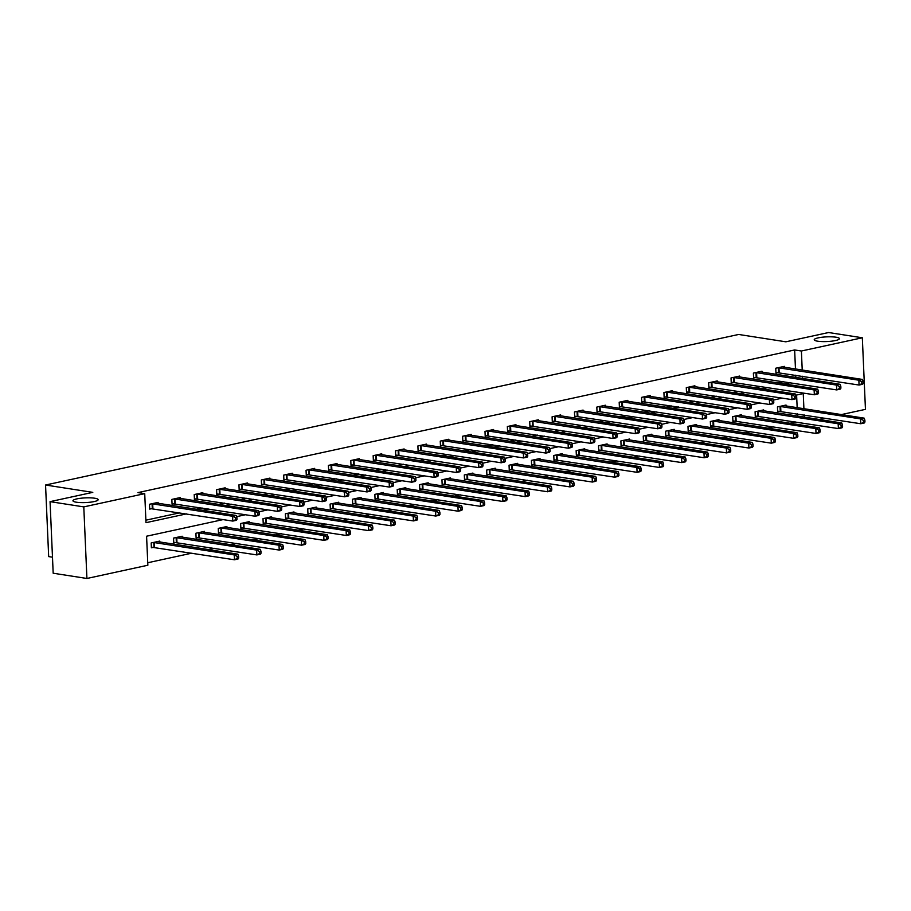 <?xml version="1.0" encoding="UTF-8"?>
<svg xmlns="http://www.w3.org/2000/svg" width="911" height="911" viewBox="0 0 911 911"><rect width="100%" height="100%" fill="white"/><g stroke="black" fill="none" stroke-linecap="round" stroke-linejoin="round"><path stroke-width="1.37" d="M94.733 498.226A12.617 2.346 177.5 0 1 98.16 499.672A12.617 2.346 177.5 0 1 90.257 502.2A12.617 2.346 177.5 0 1 76.387 502.212A12.617 2.346 177.5 0 1 72.96 500.765A12.617 2.346 177.5 0 1 80.863 498.237A12.617 2.346 177.5 0 1 94.733 498.226M835.991 337.207A12.617 2.346 177.5 0 1 839.418 338.653A12.617 2.346 177.5 0 1 831.515 341.181A12.617 2.346 177.5 0 1 817.645 341.192A12.617 2.346 177.5 0 1 814.218 339.746A12.617 2.346 177.5 0 1 822.121 337.229A12.617 2.346 177.5 0 1 835.991 337.207M52.474 557.19L48.67 556.598L45.55 485.016L738.627 334.462L785.863 341.807L828.589 332.526L862.33 337.776L865.45 409.358L841.377 414.585M824.899 418.16L819.012 419.447M147.741 562.747L191.891 553.148M208.357 549.572L214.256 548.297M230.722 544.721L236.621 543.434M253.099 539.859L258.986 538.583M275.464 534.996L281.351 533.721M297.829 530.145L303.716 528.858M320.194 525.283L326.092 524.007M342.559 520.42L348.457 519.145M364.924 515.569L370.823 514.282M387.289 510.707L393.188 509.431M409.665 505.844L415.553 504.569M432.03 500.993L437.918 499.706M454.395 496.131L460.283 494.855M476.76 491.268L482.659 489.993M499.126 486.417L505.024 485.13M521.491 481.555L527.389 480.279M543.867 476.692L549.754 475.417M566.232 471.841L572.119 470.554M588.597 466.979L594.484 465.703M610.962 462.116L616.849 460.841M633.327 457.265L639.226 455.978M655.692 452.403L661.591 451.127M678.057 447.552L683.956 446.265M700.434 442.689L706.321 441.402M722.799 437.827L728.686 436.551M745.164 432.976L751.051 431.689M767.529 428.113L773.428 426.826M789.894 423.251L795.793 421.975M223.149 519.589L146.58 536.215L147.855 565.23L86.921 578.474L83.789 506.892L144.724 493.648L145.988 522.675L186.459 513.884M83.789 506.892L50.059 501.642L53.18 573.224L86.921 578.474M797.535 416.099L797.432 413.89M797.159 407.707L796.613 395.01M786.091 405.987L786.045 405.053L777.447 406.921L777.652 411.749L779.975 411.248M763.725 410.85L763.68 409.904L755.082 411.772L755.287 416.612L757.61 416.111M741.36 415.712L741.315 414.767L732.706 416.634L732.922 421.474L735.245 420.962M718.984 420.563L718.95 419.618L710.341 421.497L710.557 426.325L712.88 425.824M696.619 425.426L696.585 424.48L687.976 426.348L688.192 431.188L690.515 430.687M674.254 430.277L674.208 429.343L665.611 431.21L665.827 436.05L668.139 435.538M651.889 435.139L651.843 434.194L643.246 436.073L643.451 440.901L645.774 440.4M629.524 440.002L629.478 439.056L620.881 440.924L621.086 445.764L623.409 445.263M607.159 444.853L607.113 443.919L598.516 445.786L598.721 450.626L601.044 450.114M584.782 449.715L584.748 448.77L576.139 450.649L576.356 455.477L578.679 454.976M562.417 454.578L562.383 453.632L553.774 455.5L553.99 460.34L556.314 459.839M540.052 459.429L540.018 458.495L531.409 460.362L531.625 465.202L533.937 464.69M517.687 464.291L517.642 463.346L509.044 465.214L509.26 470.053L511.572 469.552M495.322 469.154L495.277 468.208L486.679 470.076L486.884 474.916L489.207 474.415M472.957 474.005L472.911 473.071L464.314 474.938L464.519 479.767L466.842 479.266M450.592 478.867L450.546 477.922L441.949 479.79L442.154 484.629L444.477 484.128M428.216 483.73L428.181 482.784L419.572 484.652L419.789 489.492L422.112 488.991M405.85 488.581L405.816 487.647L397.207 489.514L397.424 494.343L399.747 493.842M383.485 493.443L383.451 492.498L374.842 494.366L375.059 499.205L377.37 498.704M361.12 498.306L361.075 497.36L352.477 499.228L352.694 504.068L355.005 503.555M338.755 503.157L338.71 502.223L330.112 504.09L330.317 508.919L332.64 508.418M316.39 508.019L316.345 507.074L307.747 508.942L307.952 513.781L310.275 513.28M294.025 512.882L293.98 511.936L285.382 513.804L285.587 518.644L287.91 518.131M271.649 517.733L271.615 516.799L263.006 518.666L263.222 523.495L265.545 522.994M249.284 522.595L249.25 521.65L240.641 523.518L240.857 528.357L243.18 527.856M226.919 527.458L226.885 526.512L218.276 528.38L218.492 533.22L220.804 532.707M204.554 532.309L204.508 531.375L195.911 533.242L196.116 538.071L198.439 537.57M182.189 537.171L182.143 536.226L173.546 538.094L173.75 542.933L176.074 542.432M159.824 542.034L159.778 541.088L151.18 542.956L151.385 547.796L153.708 547.283M795.474 369.023L794.643 349.961L137.982 492.6L144.724 493.648M145.885 520.181L179.718 512.836M196.195 509.249L202.083 507.974M218.56 504.398L224.448 503.111M240.925 499.535L246.813 498.26M263.29 494.673L269.189 493.398M285.655 489.822L291.554 488.535M308.02 484.959L313.919 483.684M330.386 480.097L336.284 478.822M352.762 475.246L358.649 473.959M375.127 470.383L381.014 469.108M397.492 465.521L403.379 464.246M419.857 460.67L425.756 459.383M442.222 455.807L448.121 454.532M464.587 450.956L470.486 449.67M486.964 446.094L492.851 444.807M509.329 441.231L515.216 439.956M531.694 436.38L537.581 435.094M554.059 431.518L559.958 430.231M576.424 426.655L582.323 425.38M598.789 421.804L604.688 420.518M621.154 416.942L627.053 415.667M643.53 412.079L649.418 410.804M665.895 407.228L671.783 405.942M688.26 402.366L694.148 401.091M710.626 397.503L716.524 396.228M732.991 392.652L738.889 391.366M755.356 387.79L761.254 386.515M777.721 382.927L783.619 381.652M795.838 377.416L795.747 375.195M784.394 367.292L784.36 366.359L775.751 368.226L775.967 373.066L778.29 372.553M762.029 372.155L761.995 371.21L753.386 373.077L753.602 377.917L755.925 377.416M739.664 377.017L739.63 376.072L731.021 377.94L731.237 382.779L733.549 382.278M717.299 381.868L717.253 380.935L708.656 382.802L708.872 387.642L711.184 387.129M694.934 386.731L694.888 385.786L686.29 387.653L686.495 392.493L688.818 391.992M672.569 391.593L672.523 390.648L663.925 392.516L664.13 397.355L666.453 396.854M650.203 396.444L650.158 395.511L641.56 397.378L641.765 402.206L644.088 401.705M627.827 401.307L627.793 400.362L619.184 402.229L619.4 407.069L621.723 406.568M605.462 406.169L605.428 405.224L596.819 407.092L597.035 411.931L599.358 411.43M583.097 411.02L583.063 410.087L574.454 411.954L574.67 416.782L576.982 416.281M560.732 415.883L560.686 414.938L552.089 416.805L552.294 421.645L554.617 421.144M538.367 420.745L538.321 419.8L529.724 421.668L529.929 426.507L532.252 425.995M516.002 425.596L515.956 424.663L507.359 426.53L507.564 431.358L509.887 430.857M493.637 430.459L493.591 429.514L484.982 431.381L485.199 436.221L487.522 435.72M471.26 435.321L471.226 434.376L462.617 436.244L462.834 441.083L465.157 440.571M448.895 440.172L448.861 439.239L440.252 441.106L440.469 445.935L442.792 445.433M426.53 445.035L426.485 444.09L417.887 445.957L418.103 450.797L420.415 450.296M404.165 449.897L404.12 448.952L395.522 450.82L395.727 455.659L398.05 455.147M381.8 454.748L381.755 453.803L373.157 455.682L373.362 460.51L375.685 460.009M359.435 459.611L359.389 458.666L350.792 460.533L350.997 465.373L353.32 464.872M337.07 464.462L337.024 463.528L328.415 465.396L328.632 470.235L330.955 469.723M314.694 469.324L314.659 468.379L306.05 470.258L306.267 475.086L308.59 474.585M292.329 474.187L292.294 473.242L283.685 475.109L283.902 479.949L286.225 479.448M269.963 479.038L269.918 478.104L261.32 479.972L261.537 484.811L263.848 484.299M247.598 483.9L247.553 482.955L238.955 484.834L239.16 489.662L241.483 489.161M225.233 488.763L225.188 487.818L216.59 489.685L216.795 494.525L219.118 494.024M202.868 493.614L202.823 492.68L194.225 494.548L194.43 499.387L196.753 498.875M180.492 498.476L180.458 497.531L171.849 499.399L172.065 504.238L174.388 503.737M158.127 503.339L158.093 502.394L149.484 504.261L149.7 509.101L152.023 508.6M50.059 501.642L92.785 492.361L45.55 485.016M794.643 349.961L801.395 351.008L862.33 337.776M802.591 378.464L802.489 376.254M802.227 370.071L801.395 351.008M202.937 510.297L208.835 509.021M225.302 505.446L231.2 504.159M247.667 500.583L253.565 499.308M270.043 495.732L275.931 494.445M292.408 490.87L298.296 489.583M314.773 486.007L320.661 484.732M337.138 481.156L343.037 479.869M359.503 476.294L365.402 475.007M381.868 471.431L387.767 470.156M404.233 466.58L410.132 465.293M426.61 461.718L432.497 460.442M448.975 456.855L454.862 455.58M471.34 452.004L477.227 450.717M493.705 447.142L499.604 445.866M516.07 442.279L521.969 441.004M538.435 437.428L544.334 436.141M560.8 432.566L566.699 431.29M583.177 427.703L589.064 426.428M605.542 422.852L611.429 421.565M627.907 417.99L633.794 416.714M650.272 413.127L656.171 411.852M672.637 408.276L678.536 406.989M695.002 403.414L700.901 402.138M717.378 398.551L723.266 397.276M739.743 393.7L745.631 392.413M762.108 388.838L767.996 387.562M784.473 383.975L790.372 382.7M803.912 408.766L803.251 393.575L795.793 395.192M782.31 398.118L773.416 400.054M759.945 402.981L751.051 404.905M737.58 407.843L728.686 409.768M715.215 412.694L706.321 414.63M692.85 417.557L683.956 419.481M670.485 422.408L661.591 424.344M648.108 427.27L639.226 429.206M625.743 432.133L616.849 434.057M603.378 436.984L594.484 438.92M581.013 441.846L572.119 443.782M558.648 446.709L549.754 448.633M536.283 451.56L527.389 453.496M513.918 456.422L505.024 458.358M491.541 461.285L482.648 463.209M469.176 466.136L460.283 468.072M446.811 470.998L437.918 472.934M424.446 475.861L415.553 477.785M402.081 480.712L393.188 482.648M379.716 485.574L370.823 487.51M357.34 490.437L348.457 492.361M334.975 495.288L326.081 497.224M312.61 500.15L303.716 502.086M290.245 505.013L281.351 506.937M267.88 509.864L258.986 511.8M245.514 514.726L236.621 516.662M804.276 417.158L804.185 414.938M863.264 383.326L863.184 381.39L861.749 381.698L861.829 383.633L863.264 383.326L862.649 384.271L859.062 385.046L858.857 380.206L778.074 367.725M861.749 381.698L858.857 380.206L862.432 379.431L782.037 366.86M861.829 383.633L859.062 385.046L775.944 372.451M863.184 381.39L862.432 379.431M864.949 422.009L864.869 420.085L863.434 420.392L863.514 422.328L864.949 422.009L864.334 422.955L860.758 423.74L860.542 418.901L864.129 418.126L783.722 405.554M777.63 411.146L860.758 423.74L863.514 422.328M779.77 406.408L860.542 418.901L863.434 420.392M864.129 418.126L864.869 420.085M840.899 388.177L840.807 386.241L839.384 386.56L839.464 388.496L840.899 388.177L840.284 389.122L836.697 389.908L836.492 385.068L755.709 372.576M839.384 386.56L836.492 385.068L840.067 384.294L759.672 371.722M839.464 388.496L836.697 389.908L753.579 377.313M840.807 386.241L840.067 384.294M818.533 393.04L818.442 391.104L817.008 391.411L817.099 393.347L818.533 393.04L817.919 393.985L814.332 394.759L814.115 389.931L733.344 377.439M817.008 391.411L814.115 389.931L817.702 389.145L737.306 376.573M817.099 393.347L814.332 394.759L731.203 382.176M818.442 391.104L817.702 389.145M842.584 426.872L842.504 424.936L841.069 425.255L841.149 427.179L842.584 426.872L841.969 427.817L838.382 428.591L838.177 423.763L841.764 422.977L761.357 410.405M755.265 416.008L838.382 428.591L841.149 427.179M757.394 411.271L838.177 423.763L841.069 425.255M841.764 422.977L842.504 424.936M820.219 431.734L820.139 429.798L818.704 430.106L818.784 432.042L820.219 431.734L819.604 432.679L816.017 433.454L815.812 428.614L819.388 427.84L738.992 415.268M732.899 420.859L816.017 433.454L818.784 432.042M735.029 416.133L815.812 428.614L818.704 430.106M819.388 427.84L820.139 429.798M796.168 397.902L796.077 395.966L794.643 396.274L794.734 398.209L796.168 397.902L795.554 398.847L791.966 399.622L791.75 394.782L710.979 382.301M794.643 396.274L791.75 394.782L795.337 394.007L714.941 381.436M794.734 398.209L791.966 399.622L708.838 387.027M796.077 395.966L795.337 394.007M773.792 402.753L773.712 400.817L772.277 401.136L772.369 403.072L773.792 402.753L773.177 403.698L769.601 404.484L769.385 399.644L688.614 387.152M772.277 401.136L769.385 399.644L772.972 398.87L692.565 386.298M772.369 403.072L769.601 404.484L686.473 391.889M773.712 400.817L772.972 398.87M751.427 407.616L751.347 405.68L749.912 405.987L749.992 407.923L751.427 407.616L750.812 408.561L747.225 409.335L747.02 404.507L666.237 392.015M749.912 405.987L747.02 404.507L750.607 403.721L670.2 391.149M749.992 407.923L747.225 409.335L664.108 396.74M751.347 405.68L750.607 403.721M797.854 436.585L797.774 434.661L796.339 434.968L796.419 436.904L797.854 436.585L797.239 437.531L793.652 438.316L793.447 433.477L797.023 432.702L716.627 420.13M710.534 425.722L793.652 438.316L796.419 436.904M712.664 420.984L793.447 433.477L796.339 434.968M797.023 432.702L797.774 434.661M775.489 441.448L775.398 439.512L773.963 439.831L774.054 441.755L775.489 441.448L774.874 442.393L771.287 443.167L771.07 438.339L774.657 437.553L694.262 424.981M688.158 430.584L771.287 443.167L774.054 441.755M690.299 425.847L771.07 438.339L773.963 439.831M774.657 437.553L775.398 439.512M753.124 446.31L753.033 444.374L751.598 444.682L751.689 446.618L753.124 446.31L752.509 447.255L748.922 448.03L748.705 443.19L752.292 442.416L671.897 429.844M665.793 435.435L748.922 448.03L751.689 446.618M667.934 430.709L748.705 443.19L751.598 444.682M752.292 442.416L753.033 444.374M730.759 451.161L730.668 449.237L729.233 449.544L729.324 451.48L730.759 451.161L730.132 452.107L726.557 452.892L726.34 448.053L729.927 447.278L649.532 434.706M643.428 440.298L726.557 452.892L729.324 451.48M645.569 435.56L726.34 448.053L729.233 449.544M729.927 447.278L730.668 449.237M708.382 456.024L708.303 454.088L706.868 454.407L706.947 456.331L708.382 456.024L707.767 456.969L704.192 457.743L703.975 452.915L707.562 452.129L627.155 439.557M621.063 445.16L704.192 457.743L706.947 456.331M623.204 440.423L703.975 452.915L706.868 454.407M707.562 452.129L708.303 454.088M686.017 460.886L685.937 458.95L684.503 459.258L684.582 461.194L686.017 460.886L685.402 461.831L681.815 462.606L681.61 457.766L685.197 456.992L604.79 444.42M598.698 450.011L681.815 462.606L684.582 461.194M600.827 445.285L681.61 457.766L684.503 459.258M685.197 456.992L685.937 458.95M663.652 465.737L663.572 463.801L662.138 464.12L662.217 466.056L663.652 465.737L663.037 466.683L659.45 467.468L659.245 462.629L662.821 461.854L582.425 449.282M576.333 454.874L659.45 467.468L662.217 466.056M578.462 450.136L659.245 462.629L662.138 464.12M662.821 461.854L663.572 463.801M641.287 470.6L641.196 468.664L639.773 468.971L639.852 470.907L641.287 470.6L640.672 471.545L637.085 472.319L636.88 467.491L640.456 466.705L560.06 454.133M553.968 459.736L637.085 472.319L639.852 470.907M556.097 454.999L636.88 467.491L639.773 468.971M640.456 466.705L641.196 468.664M618.922 475.462L618.831 473.526L617.396 473.834L617.487 475.77L618.922 475.462L618.307 476.407L614.72 477.182L614.504 472.342L618.091 471.568L537.695 458.996M531.591 464.587L614.72 477.182L617.487 475.77M533.732 459.861L614.504 472.342L617.396 473.834M618.091 471.568L618.831 473.526M596.557 480.313L596.466 478.377L595.031 478.696L595.122 480.632L596.557 480.313L595.942 481.259L592.355 482.044L592.139 477.205L595.726 476.43L515.33 463.858M509.226 469.45L592.355 482.044L595.122 480.632M511.367 464.712L592.139 477.205L595.031 478.696M595.726 476.43L596.466 478.377M574.181 485.176L574.101 483.24L572.666 483.547L572.757 485.483L574.181 485.176L573.566 486.121L569.99 486.895L569.774 482.067L573.361 481.281L492.953 468.709M486.861 474.312L569.99 486.895L572.757 485.483M489.002 469.575L569.774 482.067L572.666 483.547M573.361 481.281L574.101 483.24M551.815 490.038L551.736 488.102L550.301 488.41L550.381 490.346L551.815 490.038L551.201 490.983L547.613 491.758L547.409 486.918L550.996 486.144L470.588 473.572M464.496 479.163L547.613 491.758L550.381 490.346M466.637 474.437L547.409 486.918L550.301 488.41M550.996 486.144L551.736 488.102M529.45 494.889L529.371 492.953L527.936 493.272L528.016 495.208L529.45 494.889L528.835 495.835L525.248 496.62L525.043 491.781L528.631 491.006L448.223 478.434M442.131 484.026L525.248 496.62L528.016 495.208M444.261 479.288L525.043 491.781L527.936 493.272M528.631 491.006L529.371 492.953M507.085 499.752L507.006 497.816L505.571 498.123L505.651 500.059L507.085 499.752L506.47 500.697L502.883 501.471L502.678 496.643L506.254 495.857L425.858 483.285M419.766 488.877L502.883 501.471L505.651 500.059M421.895 484.151L502.678 496.643L505.571 498.123M506.254 495.857L507.006 497.816M484.72 504.614L484.629 502.678L483.206 502.986L483.285 504.922L484.72 504.614L484.105 505.559L480.518 506.334L480.302 501.494L483.889 500.72L403.493 488.148M397.39 493.739L480.518 506.334L483.285 504.922M399.53 489.002L480.302 501.494L483.206 502.986M483.889 500.72L484.629 502.678M462.355 509.465L462.264 507.529L460.829 507.848L460.92 509.784L462.355 509.465L461.74 510.411L458.153 511.196L457.937 506.357L461.524 505.571L381.128 493.01M375.025 498.602L458.153 511.196L460.92 509.784M377.165 493.864L457.937 506.357L460.829 507.848M461.524 505.571L462.264 507.529M439.99 514.328L439.899 512.392L438.464 512.699L438.555 514.635L439.99 514.328L439.375 515.273L435.788 516.047L435.572 511.208L439.159 510.433L358.763 497.861M352.659 503.453L435.788 516.047L438.555 514.635M354.8 498.727L435.572 511.208L438.464 512.699M439.159 510.433L439.899 512.392M417.614 519.19L417.534 517.254L416.099 517.562L416.19 519.498L417.614 519.19L416.999 520.124L413.423 520.91L413.207 516.07L416.794 515.296L336.387 502.724M330.294 508.315L413.423 520.91L416.19 519.498M332.435 503.578L413.207 516.07L416.099 517.562M416.794 515.296L417.534 517.254M395.249 524.041L395.169 522.105L393.734 522.424L393.814 524.36L395.249 524.041L394.634 524.987L391.047 525.772L390.842 520.933L394.429 520.147L314.022 507.586M307.929 513.178L391.047 525.772L393.814 524.36M310.059 508.44L390.842 520.933L393.734 522.424M394.429 520.147L395.169 522.105M729.062 412.478L728.982 410.542L727.547 410.85L727.627 412.785L729.062 412.478L728.447 413.423L724.86 414.198L724.655 409.358L643.872 396.866M727.547 410.85L724.655 409.358L728.242 408.584L647.835 396.012M727.627 412.785L724.86 414.198L641.743 401.603M728.982 410.542L728.242 408.584M706.697 417.329L706.617 415.393L705.182 415.712L705.262 417.648L706.697 417.329L706.082 418.274L702.495 419.06L702.29 414.22L621.507 401.728M705.182 415.712L702.29 414.22L705.866 413.435L625.47 400.874M705.262 417.648L702.495 419.06L619.378 406.465M706.617 415.393L705.866 413.435M684.332 422.192L684.241 420.256L682.817 420.563L682.897 422.499L684.332 422.192L683.717 423.137L680.13 423.911L679.913 419.071L599.142 406.591M682.817 420.563L679.913 419.071L683.501 418.297L603.105 405.725M682.897 422.499L680.13 423.911L597.001 411.316M684.241 420.256L683.501 418.297M661.967 427.054L661.876 425.118L660.441 425.426L660.532 427.361L661.967 427.054L661.352 427.999L657.765 428.774L657.548 423.934L576.777 411.442M660.441 425.426L657.548 423.934L661.135 423.159L580.74 410.588M660.532 427.361L657.765 428.774L574.636 416.179M661.876 425.118L661.135 423.159M639.602 431.905L639.511 429.969L638.076 430.288L638.167 432.224L639.602 431.905L638.975 432.85L635.4 433.636L635.183 428.796L554.412 416.304M638.076 430.288L635.183 428.796L638.77 428.011L558.375 415.45M638.167 432.224L635.4 433.636L552.271 421.041M639.511 429.969L638.77 428.011M617.225 436.768L617.146 434.832L615.711 435.139L615.79 437.075L617.225 436.768L616.61 437.713L613.035 438.487L612.818 433.647L532.047 421.167M615.711 435.139L612.818 433.647L616.405 432.873L535.998 420.301M615.79 437.075L613.035 438.487L529.906 425.892M617.146 434.832L616.405 432.873M594.86 441.63L594.781 439.694L593.346 440.002L593.425 441.937L594.86 441.63L594.245 442.564L590.658 443.35L590.453 438.51L509.67 426.018M593.346 440.002L590.453 438.51L594.04 437.735L513.633 425.164M593.425 441.937L590.658 443.35L507.541 430.755M594.781 439.694L594.04 437.735M572.495 446.481L572.415 444.545L570.981 444.864L571.06 446.8L572.495 446.481L571.88 447.426L568.293 448.201L568.088 443.372L487.305 430.88M570.981 444.864L568.088 443.372L571.675 442.587L491.268 430.015M571.06 446.8L568.293 448.201L485.176 435.617M572.415 444.545L571.675 442.587M550.13 451.344L550.05 449.408L548.616 449.715L548.695 451.651L550.13 451.344L549.515 452.289L545.928 453.063L545.723 448.223L464.94 435.743M548.616 449.715L545.723 448.223L549.299 447.449L468.903 434.877M548.695 451.651L545.928 453.063L462.811 440.469M550.05 449.408L549.299 447.449M527.765 456.195L527.674 454.27L526.239 454.578L526.33 456.513L527.765 456.195L527.15 457.14L523.563 457.926L523.347 453.086L442.575 440.594M526.239 454.578L523.347 453.086L526.934 452.311L446.538 439.74M526.33 456.513L523.563 457.926L440.434 445.331M527.674 454.27L526.934 452.311M505.4 461.057L505.309 459.121L503.874 459.44L503.965 461.365L505.4 461.057L504.785 462.002L501.198 462.777L500.982 457.948L420.21 445.456M503.874 459.44L500.982 457.948L504.569 457.163L424.173 444.591M503.965 461.365L501.198 462.777L418.069 450.193M505.309 459.121L504.569 457.163M483.035 465.92L482.944 463.984L481.509 464.291L481.6 466.227L483.035 465.92L482.409 466.865L478.833 467.639L478.617 462.799L397.845 450.319M481.509 464.291L478.617 462.799L482.204 462.025L401.808 449.453M481.6 466.227L478.833 467.639L395.704 455.044M482.944 463.984L482.204 462.025M460.659 470.771L460.579 468.846L459.144 469.154L459.224 471.089L460.659 470.771L460.044 471.716L456.468 472.502L456.252 467.662L375.48 455.17M459.144 469.154L456.252 467.662L459.839 466.887L379.431 454.316M459.224 471.089L456.468 472.502L373.339 459.907M460.579 468.846L459.839 466.887M438.293 475.633L438.214 473.697L436.779 474.016L436.859 475.941L438.293 475.633L437.679 476.578L434.091 477.353L433.887 472.524L353.104 460.032M436.779 474.016L433.887 472.524L437.474 471.739L357.066 459.167M436.859 475.941L434.091 477.353L350.974 464.769M438.214 473.697L437.474 471.739M415.928 480.496L415.849 478.56L414.414 478.867L414.494 480.803L415.928 480.496L415.314 481.441L411.726 482.215L411.521 477.375L330.739 464.895M414.414 478.867L411.521 477.375L415.097 476.601L334.701 464.029M414.494 480.803L411.726 482.215L328.609 469.62M415.849 478.56L415.097 476.601M393.563 485.347L393.472 483.422L392.049 483.73L392.129 485.665L393.563 485.347L392.948 486.292L389.361 487.078L389.156 482.238L308.373 469.746M392.049 483.73L389.156 482.238L392.732 481.464L312.336 468.892M392.129 485.665L389.361 487.078L306.244 474.483M393.472 483.422L392.732 481.464M371.198 490.209L371.107 488.273L369.672 488.592L369.764 490.517L371.198 490.209L370.583 491.154L366.996 491.929L366.78 487.1L286.008 474.608M369.672 488.592L366.78 487.1L370.367 486.315L289.971 473.743M369.764 490.517L366.996 491.929L283.868 479.345M371.107 488.273L370.367 486.315M348.833 495.072L348.742 493.136L347.307 493.443L347.398 495.379L348.833 495.072L348.218 496.017L344.631 496.791L344.415 491.951L263.643 479.471M347.307 493.443L344.415 491.951L348.002 491.177L267.606 478.605M347.398 495.379L344.631 496.791L261.503 484.196M348.742 493.136L348.002 491.177M372.884 528.904L372.804 526.968L371.369 527.275L371.449 529.211L372.884 528.904L372.269 529.849L368.682 530.623L368.477 525.784L372.064 525.009L291.657 512.438M285.564 518.029L368.682 530.623L371.449 529.211M287.694 513.303L368.477 525.784L371.369 527.275M372.064 525.009L372.804 526.968M350.519 533.766L350.439 531.83L349.004 532.138L349.084 534.074L350.519 533.766L349.904 534.7L346.317 535.486L346.112 530.646L349.687 529.872L269.292 517.3M263.199 522.891L346.317 535.486L349.084 534.074M265.329 518.154L346.112 530.646L349.004 532.138M349.687 529.872L350.439 531.83M326.457 499.923L326.377 497.987L324.942 498.306L325.033 500.241L326.457 499.923L325.842 500.868L322.266 501.654L322.05 496.814L241.278 484.322M324.942 498.306L322.05 496.814L325.637 496.039L245.23 483.468M325.033 500.241L322.266 501.654L239.137 489.059M326.377 497.987L325.637 496.039M328.154 538.617L328.062 536.681L326.628 537L326.719 538.936L328.154 538.617L327.539 539.563L323.952 540.337L323.735 535.509L327.322 534.723L246.927 522.151M240.823 527.754L323.952 540.337L326.719 538.936M242.964 523.016L323.735 535.509L326.628 537M327.322 534.723L328.062 536.681M304.092 504.785L304.012 502.849L302.577 503.157L302.657 505.093L304.092 504.785L303.477 505.73L299.89 506.505L299.685 501.676L218.913 489.184M302.577 503.157L299.685 501.676L303.272 500.891L222.865 488.319M302.657 505.093L299.89 506.505L216.772 493.921M304.012 502.849L303.272 500.891M305.789 543.48L305.697 541.544L304.263 541.851L304.354 543.787L305.789 543.48L305.174 544.425L301.587 545.199L301.37 540.36L304.957 539.585L224.561 527.014M218.458 532.605L301.587 545.199L304.354 543.787M220.599 527.879L301.37 540.36L304.263 541.851M304.957 539.585L305.697 541.544M281.727 509.648L281.647 507.712L280.212 508.019L280.292 509.955L281.727 509.648L281.112 510.593L277.525 511.367L277.32 506.527L196.537 494.047M280.212 508.019L277.32 506.527L280.907 505.753L200.5 493.181M280.292 509.955L277.525 511.367L194.407 498.772M281.647 507.712L280.907 505.753M283.423 548.331L283.332 546.406L281.898 546.714L281.989 548.65L283.423 548.331L282.797 549.276L279.221 550.062L279.005 545.222L282.592 544.448L202.196 531.876M196.093 537.467L279.221 550.062L281.989 548.65M198.234 532.73L279.005 545.222L281.898 546.714M282.592 544.448L283.332 546.406M259.362 514.499L259.282 512.563L257.847 512.882L257.927 514.817L259.362 514.499L258.747 515.444L255.16 516.23L254.955 511.39L174.172 498.898M257.847 512.882L254.955 511.39L258.53 510.615L178.135 498.044M257.927 514.817L255.16 516.23L172.042 503.635M259.282 512.563L258.53 510.615M261.047 553.193L260.967 551.257L259.533 551.576L259.612 553.501L261.047 553.193L260.432 554.139L256.856 554.913L256.64 550.085L260.227 549.299L179.82 536.727M173.728 542.33L256.856 554.913L259.612 553.501M175.869 537.592L256.64 550.085L259.533 551.576M260.227 549.299L260.967 551.257M236.997 519.361L236.906 517.425L235.482 517.733L235.562 519.669L236.997 519.361L236.382 520.306L232.795 521.081L232.59 516.252L151.807 503.76M235.482 517.733L232.59 516.252L236.165 515.467L155.77 502.895M235.562 519.669L232.795 521.081L149.666 508.497M236.906 517.425L236.165 515.467M238.682 558.056L238.602 556.12L237.167 556.427L237.247 558.363L238.682 558.056L238.067 559.001L234.48 559.775L234.275 554.936L237.862 554.161L157.455 541.59M151.363 547.181L234.48 559.775L237.247 558.363M153.492 542.455L234.275 554.936L237.167 556.427M237.862 554.161L238.602 556.12M778.962 367.793L779.178 372.622M778.358 367.737L778.575 372.565M780.26 411.26L780.044 406.42M780.864 411.316L780.659 406.477M756.597 372.645L756.813 377.484M755.993 372.588L756.198 377.427M734.232 377.507L734.448 382.347M733.628 377.45L733.833 382.29M757.895 416.122L757.679 411.282M758.499 416.179L758.294 411.339M735.53 420.973L735.314 416.145M736.134 421.03L735.917 416.202M711.867 382.358L712.072 387.198M711.263 382.313L711.468 387.141M689.502 387.221L689.707 392.06M688.887 387.164L689.103 392.003M667.137 392.083L667.342 396.923M666.522 392.026L666.738 396.866M713.165 425.836L712.949 420.996M713.768 425.892L713.552 421.053M690.789 430.698L690.584 425.858M691.403 430.755L691.187 425.915M668.423 435.549L668.218 430.721M669.038 435.606L668.822 430.778M646.058 440.412L645.853 435.572M646.662 440.469L646.457 435.629M623.693 445.274L623.477 440.434M624.297 445.331L624.092 440.491M601.328 450.125L601.112 445.297M601.932 450.182L601.727 445.354M578.963 454.988L578.747 450.148M579.567 455.044L579.35 450.205M556.587 459.85L556.382 455.01M557.202 459.907L556.985 455.067M534.222 464.701L534.017 459.873M534.837 464.758L534.62 459.93M511.857 469.564L511.652 464.724M512.472 469.62L512.255 464.781M489.492 474.426L489.275 469.586M490.095 474.483L489.89 469.643M467.127 479.277L466.91 474.449M467.73 479.334L467.525 474.494M444.762 484.14L444.545 479.3M445.365 484.196L445.16 479.357M422.397 489.002L422.18 484.162M423 489.059L422.784 484.219M400.02 493.853L399.815 489.025M400.635 493.91L400.419 489.07M377.655 498.716L377.45 493.876M378.27 498.772L378.054 493.933M355.29 503.578L355.085 498.738M355.894 503.624L355.689 498.795M332.925 508.429L332.709 503.601M333.528 508.486L333.324 503.646M310.56 513.292L310.344 508.452M311.163 513.348L310.958 508.509M644.772 396.934L644.977 401.774M644.157 396.889L644.373 401.717M622.395 401.797L622.612 406.636M621.792 401.74L622.008 406.579M600.03 406.659L600.247 411.487M599.427 406.602L599.632 411.442M577.665 411.51L577.881 416.35M577.062 411.465L577.267 416.293M555.3 416.373L555.505 421.212M554.697 416.316L554.901 421.155M532.935 421.235L533.14 426.063M532.32 421.178L532.536 426.018M510.57 426.086L510.775 430.926M509.955 426.029L510.171 430.869M488.194 430.949L488.41 435.788M487.59 430.892L487.806 435.731M465.828 435.811L466.045 440.639M465.225 435.754L465.441 440.594M443.463 440.662L443.68 445.502M442.86 440.605L443.065 445.445M421.098 445.525L421.315 450.364M420.495 445.468L420.7 450.307M398.733 450.387L398.938 455.215M398.13 450.33L398.335 455.158M376.368 455.238L376.573 460.078M375.753 455.181L375.97 460.021M354.003 460.101L354.208 464.94M353.388 460.044L353.605 464.883M331.627 464.963L331.843 469.791M331.023 464.906L331.24 469.734M309.262 469.814L309.478 474.654M308.658 469.757L308.863 474.597M286.897 474.677L287.113 479.516M286.293 474.62L286.498 479.459M264.532 479.539L264.748 484.367M263.928 479.482L264.133 484.31M288.195 518.154L287.978 513.314M288.798 518.2L288.582 513.371M265.83 523.005L265.613 518.165M266.433 523.062L266.217 518.222M242.167 484.39L242.372 489.23M241.552 484.333L241.768 489.173M243.453 527.868L243.248 523.028M244.068 527.924L243.852 523.085M219.802 489.253L220.006 494.092M219.187 489.196L219.403 494.035M221.088 532.73L220.883 527.89M221.703 532.776L221.487 527.947M197.436 494.115L197.641 498.943M196.822 494.058L197.038 498.886M198.723 537.581L198.518 532.741M199.327 537.638L199.122 532.798M175.06 498.966L175.276 503.806M174.456 498.909L174.673 503.749M176.358 542.444L176.142 537.604M176.962 542.5L176.757 537.661M152.695 503.829L152.911 508.668M152.091 503.772L152.296 508.611M153.993 547.295L153.777 542.466M154.597 547.352L154.392 542.523"/></g></svg>
